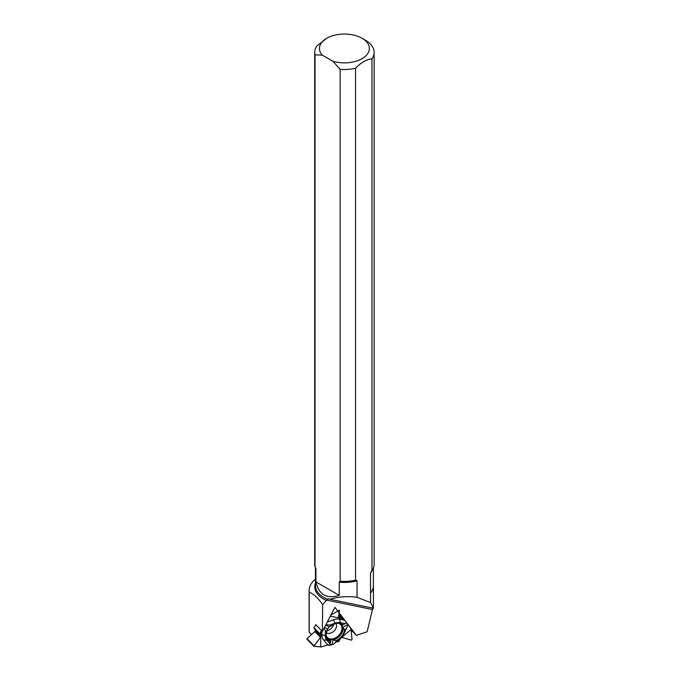 <?xml version="1.0" encoding="UTF-8"?>
<svg xmlns="http://www.w3.org/2000/svg" width="681" height="681" viewBox="0 0 681 681"><rect width="100%" height="100%" fill="white"/><g stroke="black" fill="none" stroke-linecap="round" stroke-linejoin="round"><path stroke-width="1.02" d="M343.565 618.884L340.509 618.254L342.628 617.624L344.586 620.229L339.708 619.216A13.671 9.534 135.8 0 0 333.392 619.855L327.246 622.102M325.731 624.996L328.872 626.801L331.213 626.009L329.681 625.132L334.992 623.192A11.492 8.01 135.8 0 1 340.304 622.655L344.884 623.6L346.706 622.723L344.586 620.229M346.706 622.723L348.144 624.664L343.99 633.781A11.492 8.01 135.8 0 1 340.134 638.735L333.196 644.396L329.587 645.299L327.782 644.89L321.389 646.95L313.779 646.218L320.794 636.973A0.664 0.468 135.8 0 0 320.819 636.82L320.836 634.896A0.664 0.468 -44.2 0 0 320.819 634.752L319.9 633.773L321.372 630.436L319.9 633.773L320.819 634.752L320.794 636.973L313.873 646.26L321.389 646.95L327.782 644.89L329.587 645.299L332.064 644.277L333.196 639.859L336.048 640.625L335.512 642.745M348.093 624.8L351.004 628.733L352.009 639.672L351.456 640.149L352.009 639.672L351.004 628.733L348.093 624.8M340.509 618.254A0.664 0.468 -44.2 0 1 340.364 618.254L338.585 617.888A0.664 0.468 135.8 0 1 338.457 617.837L339.47 610.167L330.923 615.045M311.498 634.581L309.191 632.206L309.191 592.223C313.575 593.815 318.061 597.952 322.649 604.626L322.368 631.457L315.737 624.639L314.086 627.797A0.715 0.494 135.8 0 0 314.256 628.495M333.724 624.409A6.784 4.724 -44.2 0 1 327.995 630.436A6.784 4.724 -44.2 0 1 326.982 630.691M336.661 641.928L339.036 641.366L339.751 639.255A0.664 0.468 -44.2 0 1 339.879 639.118L341.675 637.561A0.664 0.468 135.8 0 1 341.819 637.45L351.456 640.149L341.819 637.45L339.751 639.255L339.036 641.366L336.32 642.038L339.751 639.255M315.192 629.525L315.175 631.023A0.664 0.468 -44.2 0 1 314.886 631.576L306.986 638.582L313.881 645.665M329.825 626.443A9.534 6.648 135.8 0 0 327.05 630.163M326.054 634.709A9.534 6.648 135.8 0 0 326.914 637.339A9.534 6.648 135.8 0 0 338.934 636.139A9.534 6.648 135.8 0 0 340.466 624.154A9.534 6.648 135.8 0 0 337.853 623.226M321.892 630.972L321.858 634.701A13.671 9.534 135.8 0 0 323.594 639.953L327.782 644.89M324.088 628.163L325.348 630.708L325.297 635.671A11.492 8.01 135.8 0 0 326.752 640.08L329.527 643.349L329.587 645.299M333.196 639.859A10.147 7.074 135.8 0 0 342.994 627.244L344.45 629.814A10.658 7.431 -44.2 0 1 336.048 640.625M339.112 612.806L338.457 617.837L340.509 618.254L342.645 617.65L347.863 624.332L342.994 627.244M331.213 626.009A10.658 7.431 -44.2 0 1 341.266 623.787A10.658 7.431 -44.2 0 1 342.807 624.843L346.723 622.843M342.398 625.43A10.147 7.074 135.8 0 0 340.619 623.532M325.348 630.708L326.88 631.593L327.289 628.835L324.556 627.261M326.284 637.484A10.147 7.074 135.8 0 0 331.017 640.08L329.74 645.052M320.794 636.973L320.691 646.788M320.853 631.449L320.819 634.752M326.88 631.593A10.658 7.431 135.8 0 0 326.522 638.14A10.658 7.431 135.8 0 0 330.072 641.23L331.017 640.08M330.072 641.23L329.527 643.349M329.681 625.132L325.918 624.639M338.457 617.837L330.345 616.16M344.884 623.6L342.807 624.843M341.819 637.45L350.987 629.508M344.45 629.814L346.527 628.572M313.728 646.116L306.867 639.11L306.986 638.582M315.609 567.758L315.005 566.711L315.005 54.803L322.292 55.127A24.959 14.412 180 0 1 326.769 38.272A24.959 14.412 180 0 1 362.071 38.272L365.433 40.213A29.717 17.161 180 0 1 374.133 52.343A29.717 17.161 180 0 1 371.971 58.779L371.971 570.678L370.49 573.01L370.541 593.185A28.985 16.736 180 0 0 373.409 585.932A28.985 16.736 180 0 0 373.384 585.251M374.133 52.343L374.133 564.243A29.717 17.161 180 0 1 371.971 570.678M357.04 597.314L370.541 602.557L373.401 608.244L329.893 599.263C338.78 596.641 347.821 595.994 357.04 597.314L357.04 580.782L355.559 580.152L355.559 68.253A29.717 17.161 180 0 1 340.151 69.326L340.151 581.225L339.24 582.178L339.24 595.364C326.65 599.212 318.878 594.726 315.924 581.897L339.24 595.364M355.559 580.152A29.717 17.161 180 0 1 340.151 581.225M309.191 632.206L309.097 631.687M309.191 592.223A35.318 20.396 180 0 1 309.097 590.767A35.318 20.396 180 0 1 315.456 579.097M322.649 604.626L327.442 599.237A28.968 16.719 180 0 1 315.456 585.686L315.456 567.494M373.401 608.244L372.447 609.546L367.144 631.772L356.393 635.356L351.021 629.831M322.368 631.457L334.933 607.358L356.393 635.356M315.005 54.803A29.717 17.161 180 0 1 314.699 52.343A29.717 17.161 180 0 1 316.869 45.916L326.769 38.272M315.005 566.711A29.717 17.161 180 0 1 314.699 564.243L314.699 52.343M322.292 55.127L332.873 61.239L340.151 69.326M362.071 38.272A24.959 14.412 180 0 1 364.539 56.983A24.959 14.412 180 0 1 332.873 61.239M355.559 68.253C361.024 62.567 366.497 59.409 371.971 58.779M329.893 599.263L328.446 598.744L327.442 599.237M315.712 567.954A28.968 16.719 180 0 0 315.924 568.712L315.924 581.897M339.836 615.59L338.866 614.322M370.541 602.557L370.541 593.185M341.836 617.65L338.832 614.551M338.627 615.786L340.917 618.135M338.534 616.373L340.364 618.254M314.086 627.797L319.9 633.773M336.005 623.541A6.784 4.724 -44.2 0 1 333.971 631.04A6.784 4.724 -44.2 0 1 326.42 632.87M314.886 631.576L320.572 637.416M315.175 631.023L320.819 636.82M338.176 623.268A9.253 6.452 -44.2 0 1 338.483 635.679A9.253 6.452 -44.2 0 1 326.088 635.032M326.752 640.08L323.594 639.953M325.297 635.671L321.858 634.701M334.992 623.192L333.392 619.855M340.304 622.655L339.708 619.216M372.439 569.954A28.968 16.719 180 0 1 370.49 573.01M357.04 580.782A28.968 16.719 180 0 1 339.24 582.178M356.512 580.306A29.223 16.872 180 0 1 339.555 581.583M315.456 583.234A29.649 17.119 0 0 0 326.539 600.531M372.447 609.546L326.863 600.131M373.384 568.082L373.384 585.686A28.968 16.719 180 0 1 370.49 592.972M314.111 628.41L319.917 634.377M306.867 639.11L313.779 646.218M309.097 631.704L309.097 590.767M373.409 607.963L373.409 585.932"/></g></svg>
